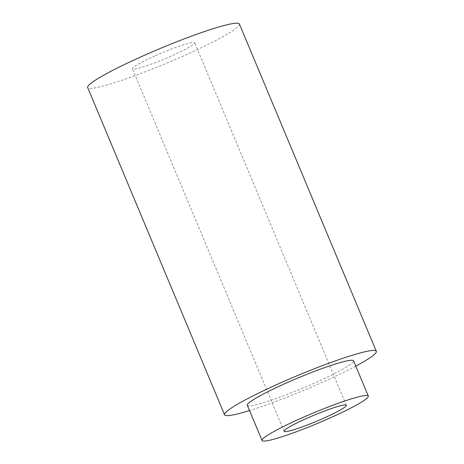 <?xml version="1.0" encoding="UTF-8"?>
<svg xmlns="http://www.w3.org/2000/svg" width="464" height="464" viewBox="0 0 464 464"><rect width="100%" height="100%" fill="white"/><g stroke="black" fill="none" stroke-linecap="round" stroke-linejoin="round"><path stroke-width="0.35" stroke-dasharray="2.32 1.74" d="M355.778 366.113A82.256 8.027 -22.7 0 1 249.539 410.553M239.436 24.053A82.256 8.027 -22.7 0 1 166.651 63.197A82.256 8.027 -22.7 0 1 87.673 87.534M247.329 405.263A57.577 5.62 157.3 0 0 302.615 388.229A57.577 5.62 157.3 0 0 353.562 360.824M155.475 55.692A33.721 3.289 -22.7 0 1 194.665 42.781A33.721 3.289 -22.7 0 1 164.824 58.829A33.721 3.289 -22.7 0 1 132.443 68.805A33.721 3.289 -22.7 0 1 155.475 55.692M346.301 405.275L194.665 42.781M284.078 431.305L132.443 68.805"/><path stroke-width="0.7" d="M249.539 410.553A82.256 8.027 -22.7 0 1 224.564 414.787A82.256 8.027 -22.7 0 1 280.743 382.8A82.256 8.027 -22.7 0 1 376.327 351.306A82.256 8.027 -22.7 0 1 355.778 366.113M224.564 414.787L87.673 87.534A82.256 8.027 -22.7 0 1 143.852 55.547A82.256 8.027 -22.7 0 1 239.436 24.053L376.327 351.306M368.306 396.07L353.562 360.824A57.577 5.62 157.3 0 0 286.653 382.875A57.577 5.62 157.3 0 0 247.329 405.263L262.073 440.51A57.577 5.62 157.3 0 0 317.359 423.47A57.577 5.62 157.3 0 0 368.306 396.07A57.577 5.62 157.3 0 0 301.397 418.116A57.577 5.62 157.3 0 0 262.073 440.51M307.11 418.186A33.721 3.289 -22.7 0 1 346.301 405.275A33.721 3.289 -22.7 0 1 316.46 421.324A33.721 3.289 -22.7 0 1 284.078 431.305A33.721 3.289 -22.7 0 1 307.11 418.186"/></g></svg>
